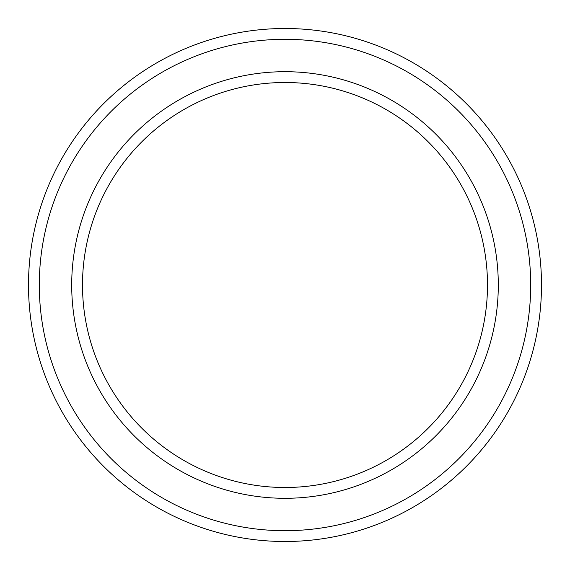 <?xml version="1.0" encoding="UTF-8"?>
<svg xmlns="http://www.w3.org/2000/svg" width="570" height="570" viewBox="0 0 570 570"><rect width="100%" height="100%" fill="white"/><g stroke="black" fill="none" stroke-linecap="round" stroke-linejoin="round"><path stroke-width="0.85" d="M285 82.5A202.5 202.5 0 0 1 460.368 386.253A202.5 202.5 0 0 1 109.632 386.253A202.5 202.5 0 0 1 285 82.5M285 71.699A213.301 213.301 0 0 1 469.723 391.647A213.301 213.301 0 0 1 100.277 391.647A213.301 213.301 0 0 1 285 71.699M285 28.5A256.5 256.5 0 0 1 507.136 413.25A256.5 256.5 0 0 1 62.864 413.25A256.5 256.5 0 0 1 285 28.5M285 39.301A245.698 245.698 0 0 1 497.781 407.849A245.698 245.698 0 0 1 72.219 407.849A245.698 245.698 0 0 1 285 39.301"/></g></svg>
